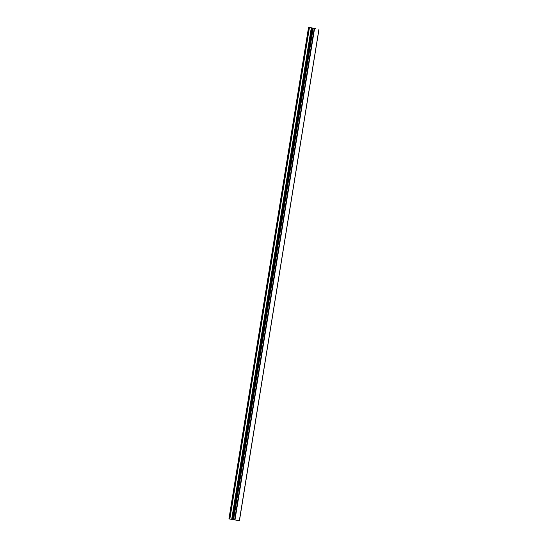 <?xml version="1.0" encoding="UTF-8"?>
<svg xmlns="http://www.w3.org/2000/svg" width="548" height="548" viewBox="0 0 548 548"><rect width="100%" height="100%" fill="white"/><g stroke="black" fill="none" stroke-linecap="round" stroke-linejoin="round"><path stroke-width="0.82" d="M315.511 28.537L313.86 28.243M315.395 28.517L314.819 28.441M314.216 28.359L313.312 28.208M313.319 28.181L314.086 28.338M314.12 28.345L313.401 28.222M313.415 28.188L312.627 28.085M315.751 28.475L308.538 27.421L315.751 28.482M232.393 519.586L311.99 28.133L232.393 519.586L239.366 520.593L318.963 29.14L239.366 520.593M239.462 520.538L318.984 29.092M308.538 27.421L228.934 518.874L232.407 519.504M314.209 28.517L234.613 519.977M314.559 28.578L234.962 520.038M318.95 29.14L239.353 520.6M309.264 27.564L229.66 519.025M309.428 27.599L229.831 519.059M311.278 27.9L231.674 519.36M311.442 27.934L231.845 519.388M312.038 28.14L232.441 519.6M312.442 28.229L232.845 519.682M312.572 28.249L232.969 519.71M313.045 28.325L233.448 519.785M313.161 28.345L233.564 519.805M314.353 28.544L234.756 520.004M319.025 29.099L239.428 520.552"/></g></svg>

